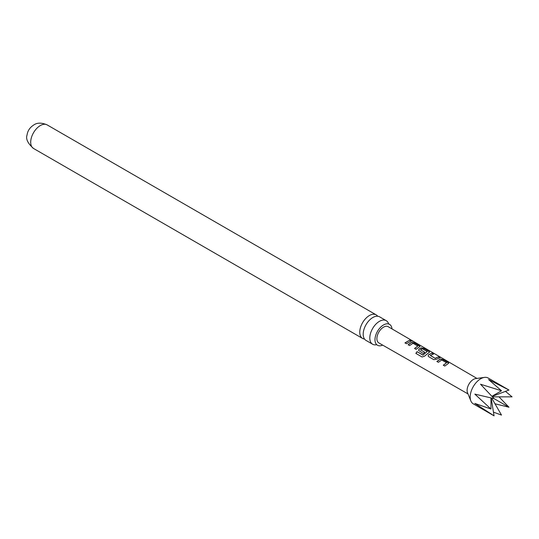 <?xml version="1.0" encoding="UTF-8"?>
<svg xmlns="http://www.w3.org/2000/svg" width="539" height="539" viewBox="0 0 539 539"><rect width="100%" height="100%" fill="white"/><g stroke="black" fill="none" stroke-linecap="round" stroke-linejoin="round"><path stroke-width="0.81" d="M412.685 340.965L410.839 340.25L413.022 341.423M386.234 320.665L379.624 316.851A13.61 7.856 120 0 0 372.82 317.525A13.61 7.856 120 0 0 363.198 334.193A13.61 7.856 120 0 0 366.021 340.419L372.624 344.232A13.61 7.856 -60 0 1 369.801 338.007A13.61 7.856 -60 0 1 379.429 321.338A13.61 7.856 -60 0 1 386.234 320.665A13.61 7.856 -60 0 1 388.572 323.717M392.008 328.911A12.067 6.967 120 0 0 389.205 324.182A12.067 6.967 120 0 0 380.029 327.827A12.067 6.967 120 0 0 374.982 339.738A12.067 6.967 120 0 0 377.152 345.048A12.067 6.967 120 0 0 382.656 345.108M436.873 361.447L440.296 359.048L443.018 359.506L448.771 363.185L444.79 366.055L443.314 365.193L446.535 362.774L441.771 360.005L438.348 362.309L436.873 361.447M443.361 365.314L446.535 362.774M433.828 359.675L428.667 356.67L428.128 355.935L428.646 354.662L432.056 353.133L433.531 353.988L430.317 355.504L435.081 358.28L438.49 356.879L439.965 357.734L436.556 359.264L433.828 359.675M430.311 355.376L435.081 358.28M417.024 351.671L423.041 355.019L427.211 351.536L422.246 348.746L420.568 349.838L424.759 352.27L423.31 353.55L418.547 350.357L419.059 349.083L421.134 347.898L423.843 348.356L429.603 352.034L424.51 356.185L422.057 356.986L415.859 353.382L417.024 351.671L422.859 355.066M422.933 355.161L427.211 351.536M420.568 349.71L424.779 352.425M408.124 344.711L411.553 342.326L414.262 342.777L420.016 346.456L416.034 349.312L414.565 348.457L417.792 346.051L413.022 343.282L409.6 345.566L408.124 344.711M414.612 348.578L417.792 346.051M404.978 342.878L409.741 340.149L411.217 341.005L406.453 343.734L404.978 342.878M508.964 390.034L488.166 378.028A14.897 8.604 120 0 0 484.48 377.394L475.674 378.594A8.941 5.161 120 0 0 467.097 390.364A8.941 5.161 120 0 0 467.515 392.729L470.877 400.955A14.897 8.604 120 0 0 473.269 403.832L494.068 415.839L474.832 403.428L490.982 409.02L474.832 394.117L494.068 398.631L480.532 384.24L501.513 390.768L488.597 379.584L508.964 390.034L492.033 396.455M476.941 378.418L388.215 326.701A9.372 5.41 120 0 0 380.992 329.201A9.372 5.41 120 0 0 376.896 338.633A9.372 5.41 120 0 0 378.843 342.932L468 393.915M484.48 377.394A14.897 8.604 120 0 0 470.183 397.014A14.897 8.604 120 0 0 470.877 400.955M505.467 391.361L512.05 396.852L492.403 396.852M364.519 339.044A13.61 7.856 -60 0 1 362.579 338.438A13.61 7.856 -60 0 1 359.762 332.206A13.61 7.856 -60 0 1 369.383 315.537A13.61 7.856 -60 0 1 376.188 314.864A13.61 7.856 -60 0 1 377.684 316.238M376.438 344.738A13.61 7.856 -60 0 1 372.624 344.232M498.979 396.852L508.964 407.235L494.977 403.778M491.689 398.085L501.513 415.097L493.461 412.146M490.982 409.02L490.982 397.917M494.068 415.839L491.157 397.964M508.964 407.235L494.068 398.631M501.513 390.768L491.905 396.32M405.032 342.999L409.741 340.149M409.687 340.331L411.163 341.187M411.129 340.729C410.496 340.096 410.981 340.237 412.584 341.14M408.178 344.832L411.526 342.501L414.262 342.777M414.208 342.959L419.423 345.782M419.369 345.964L419.969 346.55M415.96 353.436L417.098 351.765M418.567 350.411L419.086 349.232L421.107 348.073L423.795 348.538L429.004 351.361M428.956 351.536L429.556 352.129M428.155 355.996L428.646 354.662M435.101 358.428L438.49 356.879M438.443 357.054L439.918 357.916M428.667 354.81L432.056 353.133M432.002 353.308L433.477 354.17M436.927 361.568L440.275 359.223L443.018 359.506M442.964 359.688L448.185 362.511M448.131 362.686L448.724 363.273M33.519 148.454A13.61 7.856 -60 0 1 31.43 137.546A13.61 7.856 -60 0 1 40.324 125.56A13.61 7.856 -60 0 1 47.129 124.886C41.618 122.575 37.198 122.582 33.863 124.92C29.908 127.42 27.637 130.782 27.058 135.013C25.629 138.914 27.785 143.394 33.519 148.454L362.579 338.438M389.205 324.182L388.673 324.033M377.152 345.048L376.761 344.664M376.188 314.864L47.129 124.886"/></g></svg>
